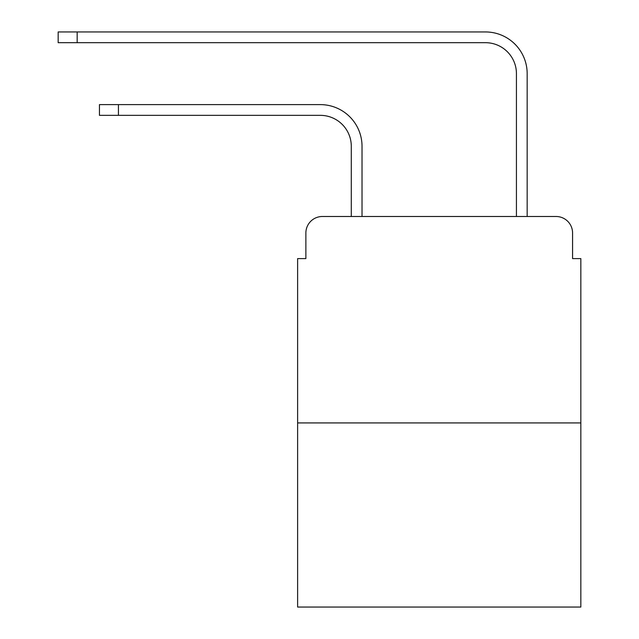 <?xml version="1.0" encoding="UTF-8"?>
<svg xmlns="http://www.w3.org/2000/svg" width="639" height="639" viewBox="0 0 639 639"><rect width="100%" height="100%" fill="white"/><g stroke="black" fill="none" stroke-linecap="round" stroke-linejoin="round"><path stroke-width="0.96" d="M305.873 233.011L305.873 258.603L305.873 233.011A16.51 16.51 0 0 1 322.391 216.493L351.29 216.493L351.29 146.307A30.968 30.968 0 0 0 320.323 115.347A30.968 30.968 0 0 1 351.29 146.307A30.968 30.968 0 0 0 320.323 115.347A30.968 30.968 0 0 1 351.29 146.307A30.968 30.968 0 0 0 320.323 115.347A30.968 30.968 0 0 1 351.29 146.307A30.968 30.968 0 0 0 320.323 115.347A30.968 30.968 0 0 1 351.29 146.307A30.968 30.968 0 0 0 320.323 115.347A30.968 30.968 0 0 1 351.29 146.307A30.968 30.968 0 0 0 320.323 115.347A30.968 30.968 0 0 1 351.29 146.307A30.968 30.968 0 0 0 320.323 115.347A30.968 30.968 0 0 1 351.29 146.307A30.968 30.968 0 0 0 320.323 115.347A30.968 30.968 0 0 1 351.29 146.307A30.968 30.968 0 0 0 320.323 115.347A30.968 30.968 0 0 1 351.29 146.307A30.968 30.968 0 0 0 320.323 115.347A30.968 30.968 0 0 1 351.29 146.307A30.968 30.968 0 0 0 320.323 115.347A30.968 30.968 0 0 1 351.29 146.307A30.968 30.968 0 0 0 320.323 115.347A30.968 30.968 0 0 1 351.29 146.307A30.968 30.968 0 0 0 320.323 115.347A30.968 30.968 0 0 1 351.29 146.307M580.835 422.922L297.622 422.922L297.622 607.05L580.835 607.05L580.835 258.603L572.576 258.603L572.576 233.011A16.51 16.51 0 0 0 556.066 216.493L322.391 216.493M297.622 422.922L297.622 258.603L305.873 258.603M362.025 216.493L362.025 146.307L362.025 216.493L362.025 146.307L362.025 216.493L362.025 146.307L362.025 216.493L362.025 146.307L362.025 216.493L362.025 146.307L362.025 216.493L362.025 146.307L362.025 216.493L362.025 146.307L362.025 216.493L362.025 146.307L362.025 216.493L362.025 146.307L362.025 216.493L362.025 146.307L362.025 216.493L362.025 146.307L362.025 216.493L362.025 146.307L362.025 216.493L362.025 146.307L362.025 216.493L374.821 216.493M503.628 216.493L516.432 216.493L516.432 73.645A30.968 30.968 0 0 0 485.464 42.685A30.968 30.968 0 0 1 516.432 73.645A30.968 30.968 0 0 0 485.464 42.685A30.968 30.968 0 0 1 516.432 73.645A30.968 30.968 0 0 0 485.464 42.685A30.968 30.968 0 0 1 516.432 73.645A30.968 30.968 0 0 0 485.464 42.685A30.968 30.968 0 0 1 516.432 73.645A30.968 30.968 0 0 0 485.464 42.685A30.968 30.968 0 0 1 516.432 73.645A30.968 30.968 0 0 0 485.464 42.685A30.968 30.968 0 0 1 516.432 73.645A30.968 30.968 0 0 0 485.464 42.685A30.968 30.968 0 0 1 516.432 73.645A30.968 30.968 0 0 0 485.464 42.685A30.968 30.968 0 0 1 516.432 73.645A30.968 30.968 0 0 0 485.464 42.685A30.968 30.968 0 0 1 516.432 73.645A30.968 30.968 0 0 0 485.464 42.685A30.968 30.968 0 0 1 516.432 73.645A30.968 30.968 0 0 0 485.464 42.685A30.968 30.968 0 0 1 516.432 73.645A30.968 30.968 0 0 0 485.464 42.685A30.968 30.968 0 0 1 516.432 73.645A30.968 30.968 0 0 0 485.464 42.685A30.968 30.968 0 0 1 516.432 73.645M527.167 216.493L527.167 73.645L527.167 216.493L527.167 73.645L527.167 216.493L527.167 73.645L527.167 216.493L527.167 73.645L527.167 216.493L527.167 73.645L527.167 216.493L527.167 73.645L527.167 216.493L527.167 73.645L527.167 216.493L527.167 73.645L527.167 216.493L527.167 73.645L527.167 216.493L527.167 73.645L527.167 216.493L527.167 73.645L527.167 216.493L527.167 73.645L527.167 216.493L527.167 73.645L527.167 216.493L556.066 216.493M572.576 258.603L572.576 233.011M99.452 104.612L118.439 104.612L118.439 115.347L99.452 115.347L99.452 104.612M118.439 115.347L320.323 115.347M362.025 146.307A41.695 41.695 0 0 0 320.323 104.612L118.439 104.612M58.165 31.95L77.159 31.95L77.159 42.685L58.165 42.685L58.165 31.95M527.167 73.645A41.695 41.695 0 0 0 485.464 31.95L77.159 31.95M77.159 42.685L485.464 42.685"/></g></svg>
